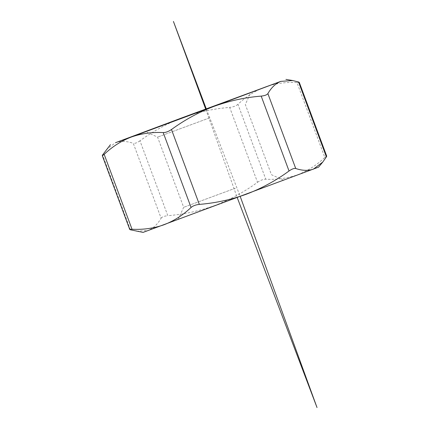 <?xml version="1.0" encoding="UTF-8"?>
<svg xmlns="http://www.w3.org/2000/svg" width="429" height="429" viewBox="0 0 429 429"><rect width="100%" height="100%" fill="white"/><g stroke="black" fill="none" stroke-linecap="round" stroke-linejoin="round"><path stroke-width="0.32" stroke-dasharray="2.15 1.61" d="M265.063 87.012C275.161 83.451 285.794 81.966 296.975 82.55L324.823 157.438C316.704 165.133 307.663 170.903 297.694 174.759C287.596 178.314 276.962 179.805 265.787 179.22L237.934 104.333C246.053 96.638 255.094 90.862 265.063 87.012M106.253 149.721L115.546 142.68C120.817 140.857 126.727 141.061 133.274 143.302L161.122 218.189C157.641 224.222 153.33 228.303 148.177 230.432L215.058 205.421C199.871 210.923 184.121 214.35 167.809 215.69L139.961 140.803C153.18 131.151 167.337 123.439 182.422 117.669C197.807 112.125 213.556 108.698 229.671 107.4L257.523 182.287C244.476 191.843 230.319 199.555 215.058 205.421L318.565 167.138M143.066 232.405L148.177 230.432L136.288 231.258M299.26 82.336L296.975 82.55M237.934 104.333C236.02 105.979 233.263 106.998 229.671 107.4M139.961 140.803C137.039 142.83 134.808 143.667 133.274 143.302M324.823 157.438L326.705 156.129M257.523 182.287C260.483 180.244 263.24 179.22 265.787 179.22M161.122 218.189C162.033 216.908 164.259 216.071 167.809 215.69M240.272 196.385L178.169 219.353L240.272 196.385M209.325 117.975L157.572 137.114L209.325 117.975M235.435 188.175L183.676 207.314L235.435 188.175M205.77 109.331L237.237 197.603M206.37 109.105L240.224 196.493M130.454 229.81L102.601 154.923M283.467 180.191L271.428 174.683L245.324 104.483L250.831 92.444M178.169 219.353L183.676 207.314L157.572 137.114L145.533 131.601"/><path stroke-width="0.64" d="M131.306 137.039C121.316 140.889 112.275 146.664 104.177 154.36L132.025 229.247C143.216 229.815 153.855 228.33 163.937 224.785C173.927 220.935 182.969 215.16 191.066 207.464L163.213 132.577C152.022 132.009 141.388 133.494 131.306 137.039L115.546 142.68L182.422 117.669L280.823 81.365C275.659 83.489 271.343 87.57 267.878 93.608L295.726 168.495C302.279 170.726 308.188 170.93 313.454 169.112L322.753 162.082L326.399 156.875L298.546 81.987L292.717 80.545L280.823 81.365L213.942 106.376C198.852 112.146 184.701 119.857 171.477 129.51L199.329 204.397C215.642 203.056 231.387 199.63 246.578 194.128C261.84 188.261 275.992 180.55 289.039 170.994L261.191 96.107C245.072 97.41 229.327 100.831 213.942 106.376L131.306 137.039M322.753 162.082L318.565 167.138L143.066 232.405L130.454 229.81L129.74 229.461L132.025 229.247M104.177 154.36L102.295 155.668L102.601 154.923L110.435 144.653M261.191 96.107C264.725 95.726 266.956 94.895 267.878 93.608M298.546 81.987L299.26 82.336L326.705 156.129L326.399 156.875M163.213 132.577C165.744 132.582 168.5 131.558 171.477 129.51M207.636 108.634L145.533 131.601L207.636 108.634M295.726 168.495C294.203 168.125 291.977 168.962 289.039 170.994M199.329 204.397C195.753 204.789 192.996 205.813 191.066 207.464M206.37 109.105L173.429 21.45L205.77 109.331M237.237 197.603L317.02 407.55L240.224 196.493M285.934 79.386L292.717 80.534M102.295 155.668L129.735 229.461"/></g></svg>

